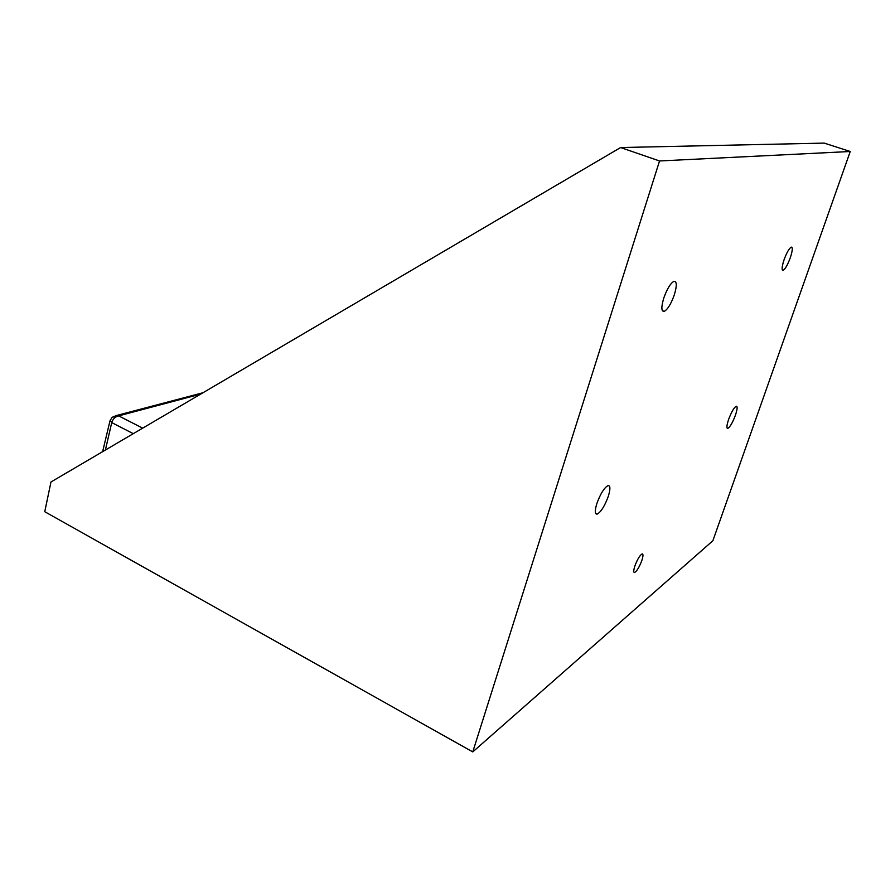 <?xml version="1.0" encoding="UTF-8"?>
<svg xmlns="http://www.w3.org/2000/svg" width="895" height="895" viewBox="0 0 895 895"><rect width="100%" height="100%" fill="white"/><g stroke="black" fill="none" stroke-linecap="round" stroke-linejoin="round"><path stroke-width="1.34" d="M641.86 560.427C639.366 567.038 636.96 571.055 634.644 572.498C633.403 572.543 633.47 570.383 634.857 566.02C637.363 559.386 639.78 555.347 642.095 553.927C643.337 553.893 643.259 556.052 641.86 560.427M735.455 415.112C732.692 422.462 730.152 426.881 727.859 428.358C726.416 428.358 726.662 425.405 728.586 419.498C731.372 412.103 733.911 407.672 736.193 406.207C737.648 406.229 737.402 409.194 735.455 415.112M608.331 496.233C604.774 505.943 601.06 511.906 597.211 514.11C594.806 514.289 594.683 510.776 596.853 503.561C600.433 493.783 604.147 487.797 607.974 485.616C610.412 485.448 610.524 488.994 608.331 496.233M674.349 294.735C671.105 303.83 667.726 309.379 664.224 311.404C661.26 311.65 661.103 307.22 663.766 298.102C667.032 288.951 670.411 283.368 673.901 281.354C676.9 281.142 677.056 285.606 674.349 294.735M790.296 257.749C787.678 264.775 785.318 268.97 783.181 270.324C781.514 270.301 781.816 266.766 784.076 259.729C786.705 252.67 789.077 248.463 791.202 247.109C792.88 247.165 792.578 250.712 790.296 257.749M659.537 160.966L620.615 147.541L824.194 143.099L850.25 151.501L712.867 540.748L472.761 751.901L659.537 160.966L850.25 151.501M620.615 147.541L50.97 481.991L44.75 511.705L472.761 751.901M200.715 394.08L118.666 415.884C115.164 416.734 112.859 418.972 111.741 422.597L110.152 420.225M142.697 428.134L118.666 415.884L117.122 415.493L113.038 416.757M133.288 433.672L111.741 422.597L105.375 450.051M634.644 572.498L633.928 572.151M727.859 428.358L727.132 428.045M597.211 514.11L595.645 513.372M664.224 311.404L662.345 310.677M783.181 270.324L782.364 270.022M203.008 392.737L116.585 415.493L111.909 417.618L109.995 420.829L102.623 451.673"/></g></svg>
